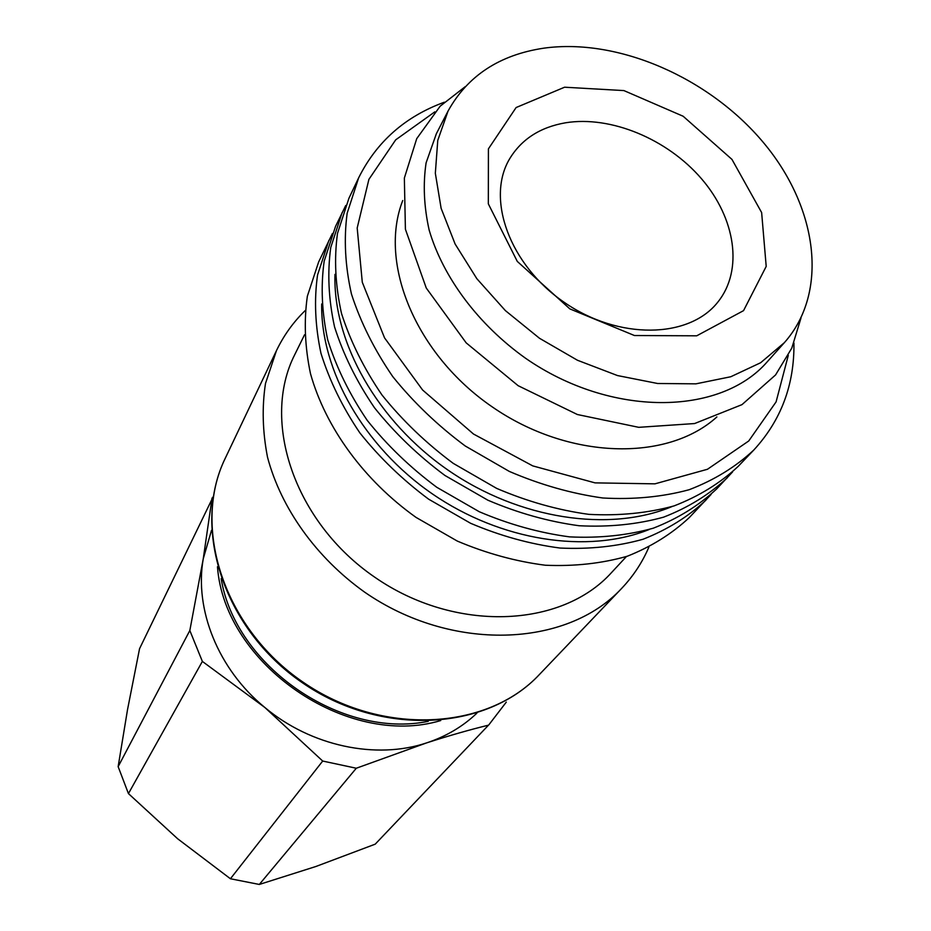 <?xml version="1.0" encoding="UTF-8"?>
<svg xmlns="http://www.w3.org/2000/svg" width="931" height="931" viewBox="0 0 931 931"><rect width="100%" height="100%" fill="white"/><g stroke="black" fill="none" stroke-linecap="round" stroke-linejoin="round"><path stroke-width="1.4" d="M213.362 496.363L139.557 648.686L127.512 709.701L118.144 766.655L128.443 793.596L177.6 838.726L230.423 878.759L259.318 884.45L315.923 866.482L375.216 844.161L489.008 724.632L506.289 702.114M230.423 878.759L322.696 761.046L356.294 768.238L259.318 884.45M128.443 793.596L202.364 661.417L189.831 630.52L203.261 558.751L212.059 497.992M118.144 766.655L189.831 630.52M375.216 844.161L489.008 724.632M211.512 530.321L203.261 558.751C194.242 609.421 218.18 669.366 264.823 707.467C310.919 746.173 376.136 759.871 426.642 742.88L356.294 768.238M322.696 761.046L264.823 707.467L202.364 661.417M488.484 725.168C469.771 729.729 449.149 735.63 426.642 742.88C446.17 736.433 462.916 726.506 476.905 713.134M217.47 566.746C224.371 664.175 347.24 748.815 440.735 720.547M221.171 578.64C235.345 666.2 341.433 739.284 428.295 721.327M305.217 310.558C293.323 322.103 283.734 335.451 276.46 350.626L265.486 383.502C261.867 407.208 262.554 431.775 267.523 457.237C281.034 508.221 316.203 557.588 364.603 592.116C451.5 652.41 566.653 647.72 621.652 588.404C633.22 576.208 642.285 562.487 648.826 547.253M304.542 334.776L294.801 354.548C260.785 421.126 294.312 522.21 374.832 577.255C454.956 632.871 561.358 628.181 611.446 572.67L626.447 556.517M332.402 233.518L318.635 261.96L307.358 296.209C303.809 320.997 304.844 346.809 310.489 373.668C325.571 427.527 363.846 480.187 416.064 517.415L457.342 541.097C486.436 553.398 515.774 561.44 545.333 565.233C574.415 566.49 601.717 563.488 627.238 556.249C651.235 546.741 671.973 533.8 689.464 517.403L711.121 494.408M328.887 240.419L317.552 274.971C314.015 300.003 315.155 326.118 320.962 353.291C329.481 380.593 342.433 407.115 359.832 432.845C379.522 457.575 402.46 479.686 428.621 499.167L470.62 523.292C500.203 535.86 530.007 544.111 560.02 548.045C589.521 549.418 617.206 546.485 643.053 539.247C667.341 529.704 688.3 516.67 705.931 500.145M321.684 303.971C320.578 370.305 363.718 446.589 432.298 493.849C500.89 541.074 587.531 554.201 649.116 529.53M345.738 205.495L335.532 226.419L324.174 261.169C320.648 286.364 321.847 312.665 327.77 340.048C336.428 367.57 349.567 394.325 367.175 420.3C387.121 445.274 410.327 467.606 436.802 487.297L479.256 511.724C509.152 524.444 539.258 532.835 569.574 536.873C599.355 538.316 627.273 535.418 653.329 528.18C677.803 518.625 698.902 505.545 716.637 488.95L732.557 471.947M342.166 212.501L330.761 247.437C327.258 272.783 328.527 299.27 334.543 326.862C343.341 354.606 356.666 381.582 374.506 407.79C394.697 433.008 418.17 455.562 444.948 475.473L487.867 500.191C518.078 513.086 548.487 521.604 579.082 525.736C609.142 527.26 637.304 524.409 663.57 517.17C688.218 507.604 709.457 494.477 727.286 477.789M334.974 274.342C332.879 342.189 377.299 421.371 448.451 470.399C519.603 519.405 609.421 532.683 672.066 506.545M753.796 450.034C735.746 466.908 714.17 480.14 689.056 489.753C662.29 496.968 633.534 499.714 602.799 497.992C571.483 493.593 540.329 484.737 509.327 471.423L465.256 445.996C437.745 425.537 413.573 402.413 392.766 376.613C374.367 349.812 360.588 322.277 351.441 293.998C345.133 265.894 343.714 238.964 347.158 213.234L358.644 177.844L348.927 198.268L337.488 233.402C334.008 258.911 335.335 285.573 341.479 313.375C350.417 341.34 363.928 368.548 382.001 395.012C402.436 420.463 426.2 443.249 453.269 463.382L496.665 488.391C527.202 501.46 557.913 510.118 588.811 514.354C619.15 515.96 647.557 513.144 674.032 505.917C698.867 496.339 720.245 483.154 738.167 466.396L753.796 450.034C781.121 420.335 794.492 384.666 793.934 343.004M402.739 200.537C378.254 263.042 415.575 354.385 492.208 406.87C568.55 459.763 667.201 462.079 716.882 416.937M448.067 111.033L436.371 133.692L426.107 162.82C422.907 184.152 423.931 206.577 429.168 230.12C443.121 277.461 478.231 324.57 525.654 358.319C610.829 417.425 720.338 416.099 767.342 361.682L784.356 342.678C829.474 291.787 817.534 206.857 763.211 142.315C708.957 77.61 618.161 37.845 543.844 48.168C499.551 54.813 467.618 75.76 448.067 111.033L437.768 140.36L435.336 173.247L441.119 208.311L455.108 244.003L476.823 278.672L505.382 310.605L539.468 338.256L577.453 360.25L617.474 375.554L657.6 383.491L695.934 383.84L730.765 376.752L760.615 362.753L784.356 342.678M564.593 87.211L516.111 107.542L488.414 148.855L488.333 203.854L517.287 261.413L569.819 308.871L634.43 335.521L696.714 335.812L743.543 310.651L766.201 266.406L761.639 212.559L731.952 159.387L683.145 116.247L623.91 90.586L564.593 87.211M565.571 122.787C540.213 127.163 521.558 139.173 509.629 158.817C485.703 198.745 509.594 265.032 564.221 302.331C618.545 340.083 688.987 338.768 717.766 302.191C743.566 270.304 735.606 218.238 701.415 178.659C667.306 138.998 610.794 115.444 565.571 122.787M539.421 674.498C486.773 731.056 380.756 737.166 302.226 682.644C223.3 628.681 191.239 527.47 225.325 458.133C191.483 526.911 223.708 627.913 302.726 681.923C381.361 736.514 487.216 730.626 539.421 674.498L621.652 588.404M434.835 111.848L395.698 139.836L368.909 179.357L357.19 227.979L362.287 282.256L384.538 337.86L422.616 390.019L473.495 434.032L532.741 465.884L595.049 482.875L654.947 483.841L707.467 469.271L748.722 440.991L776.093 401.878L788.301 355.328M225.325 458.133L276.46 350.626M358.644 177.844C376.659 141.733 405.229 116.515 444.355 102.201M801.009 317.96L791.781 348.136L775.558 374.949L741.984 404.636L694.596 423.547L638.747 427.329L577.395 414.528L518.148 385.702L466.175 342.864L426.258 288.028L405.404 229.212L404.357 178.065L416.727 138.638L440.154 106.192L465.232 86.664"/></g></svg>
